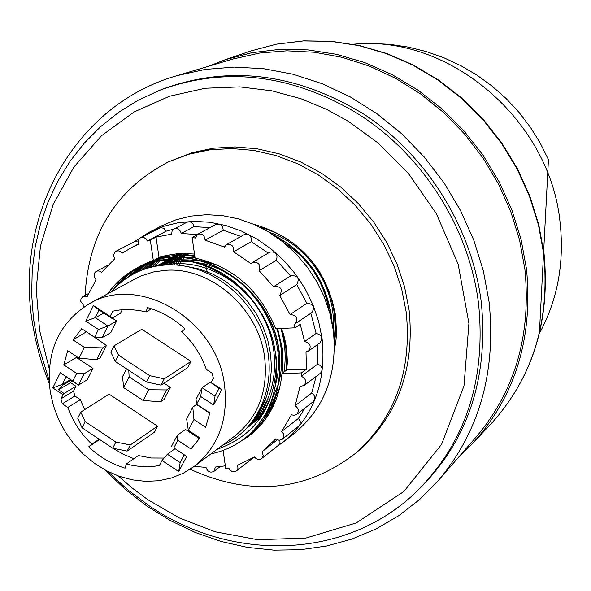 <?xml version="1.0" encoding="UTF-8"?>
<svg xmlns="http://www.w3.org/2000/svg" width="591" height="591" viewBox="0 0 591 591"><rect width="100%" height="100%" fill="white"/><g stroke="black" fill="none" stroke-linecap="round" stroke-linejoin="round"><path stroke-width="0.89" d="M207.611 273.131L205.535 265.544M205.454 265.226L204.634 261.85M204.567 261.569L204.264 260.232M353.196 44.281C449.219 34.16 550.546 120.365 560.142 223.117C564.405 263.217 557.512 299.955 539.457 333.331M208.593 66.258L225.149 59.743L251.796 52.702L279.536 49.385L307.918 49.91L336.442 54.306L364.61 62.55L391.929 74.532L417.881 90.068L442.002 108.907L463.832 130.722L482.973 155.115L499.07 181.666L511.828 209.871L521.033 239.222L526.515 269.171C533.141 338.488 515.13 396.613 472.475 443.546L459.702 455.934M232.418 59.159L259.663 53.05L286.834 50.819L314.486 52.252L342.174 57.364L369.419 66.126L395.756 78.411L420.718 94.043L443.878 112.763L464.807 134.275L483.135 158.203L498.545 184.126L510.764 211.608L519.592 240.153L524.889 269.26C531.324 334.669 515.256 390.378 476.693 436.38L476.006 437.163M49.319 383.825L43.165 367.225L39.279 354.563L35.083 337.468L32.69 324.533C13.763 216.077 74.244 104.733 177.33 75.567L205.217 69.413L234.132 67.093L263.593 68.696L293.129 74.259L322.228 83.73L350.389 96.983L377.11 113.827L401.917 133.987L424.368 157.132L444.055 182.863L460.633 210.736L473.797 240.249L483.342 270.885L489.112 302.097C496.218 372.204 479.279 431.689 438.308 480.549L419.603 499.521L398.748 515.707L376.068 528.938L351.904 539.066L326.601 546.003L300.516 549.696L274.01 550.14L247.422 547.369L221.108 541.467L195.399 532.528L170.607 520.708L147.041 506.169L124.989 489.119L104.703 469.771M159.326 90.423L162.917 89.005C229.877 64.707 297.162 73.291 364.78 114.757C427.441 156.29 472.046 228.178 481.31 302.481C488.565 377.878 468.168 439.756 420.12 488.129L417.342 490.811C465.509 442.327 485.95 380.264 478.658 304.638C469.601 227.72 421.701 152.87 355.612 112.371C289.383 73.735 223.952 66.414 159.326 90.423L138.264 100.211L118.628 112.356L100.618 126.681L84.417 143.007L70.189 161.114L58.058 180.794L48.13 201.804L40.483 223.915L35.172 246.875L32.232 270.442L31.663 294.37L33.451 318.416L37.558 342.329L49.112 380.478M85.097 295.367C88.487 233.379 116.434 188.81 168.945 161.661L192.378 152.611L213.373 148.208L235.129 146.923L257.225 148.814L279.255 153.867L300.775 162.015L321.364 173.119L340.615 186.985L358.131 203.356L373.571 221.898L386.617 242.258L397.012 264.029L404.554 286.783L409.105 310.053C414.852 368.023 398.29 414.69 359.417 450.047L356.439 452.617C306.456 491.461 251.035 496.994 190.191 469.217M168.945 161.661L188.854 154.244L209.908 149.833L231.716 148.548L253.879 150.446L275.967 155.522L297.546 163.7L318.202 174.847L337.505 188.765L355.08 205.18L370.564 223.79L383.655 244.216L394.086 266.061L401.658 288.881L406.224 312.225C412.001 370.372 395.409 417.172 356.439 452.617M334.41 349.85L335.961 340.298L336.493 332.969L335.622 315.624C326.129 267.59 298.728 237.109 253.428 224.181M170.016 255.608L169.676 256.11M169.587 256.243L168.546 257.839M168.457 257.986L167.416 259.671M167.319 259.826L164.438 265.056M133.721 242.074L148.836 232.44L163.042 226.479L178.164 222.741L193.914 221.322L209.99 222.275L226.072 225.585L241.83 231.207L256.952 239.045L271.129 248.944L284.064 260.712L295.493 274.121L305.185 288.888L312.935 304.72L318.593 321.297L322.043 338.266C326.579 381.852 313.791 416.323 283.68 441.691L276.189 447.062M148.836 232.44L161.853 225.732L175.933 219.815L190.923 216.107L206.525 214.688L222.445 215.612L238.365 218.869L253.967 224.417L268.935 232.152L282.956 241.933L295.751 253.561L307.054 266.807L316.636 281.405L324.296 297.059L329.874 313.444L333.28 330.229C337.72 373.335 325.02 407.465 295.16 432.605L283.68 441.691M83.331 307.386L83.848 305.68L80.76 301.38L80.96 298.898L82.903 296.549L87.143 296.682L96.074 279.839L94.065 276.248L94.619 272.983L95.949 271.55L97.774 270.907L99.768 271.158L101.586 272.266L114.684 258.865L113.531 255.371L114.913 251.988L116.767 250.961L118.71 250.924L120.579 251.736L122.078 253.251L131.808 247.422L138.523 244.253L138.228 240.655L138.922 239.141L140.429 237.826L142.076 237.368L144.389 237.811L146.354 239.348L147.322 241.017L166.211 231.155L163.862 228.296L160.479 227.653L140.429 237.826M147.322 241.017L150.299 240.131L156.017 237.146L171.686 234.125L172.07 231.059L173.983 229.02C177.588 227.927 180.011 229.389 181.245 233.408L194.144 226.56C192.925 222.585 190.531 221.145 186.955 222.231L173.983 229.02M225.341 465.848L215.442 467.038L213.883 471.404C210.145 473.051 207.522 471.714 206.008 467.378L194.254 466.373M89.226 303.781L140.141 276.226L153.638 271.919L165.517 270.316C210.773 266.563 258.762 308.465 264.642 357.503C268.24 390.939 258.289 417.106 234.797 436.003L194.084 466.498L183.217 473.251L171.316 478.03L158.676 480.749L145.578 481.355L132.325 479.848L119.205 476.287L106.513 470.739L94.523 463.351L83.501 454.294L73.683 443.76L65.291 431.991L58.494 419.241L53.449 405.781L50.272 391.922C45.566 352.347 58.546 322.959 89.226 303.781C138.944 273.397 217.274 319.731 224.55 385.347C228.399 420.009 218.242 447.055 194.084 466.498M111.884 291.341C126.201 275.103 144.477 266.297 166.714 264.916C207.936 262.759 251.456 295.278 264.775 339.086C278.45 382.953 259.331 429.613 222.327 445.341M216.941 449.374C255.282 435.73 275.074 406.771 276.307 362.49C277.371 379.585 274.497 395.379 267.693 409.866C255.297 433.735 236.378 448.406 210.928 453.881M155.16 266.282L159.755 260.727M159.88 260.587L161.313 259.057M161.439 258.924L162.894 257.454M163.027 257.329L164.579 255.859M162.732 256.331L161.114 257.787M160.981 257.912L159.496 259.331M159.363 259.464L157.9 260.941M157.775 261.074L152.84 266.77M152.633 266.814L157.598 261.111M157.731 260.978L159.193 259.501M159.326 259.368L160.811 257.957M160.944 257.831L162.569 256.376M160.745 256.9L159.045 258.341M158.913 258.459L157.391 259.833M157.258 259.959L155.765 261.385M155.632 261.517L150.277 267.391M150.07 267.45L155.463 261.554M155.596 261.429L157.088 259.996M157.221 259.877L158.743 258.511M158.876 258.393L160.582 256.945M269.74 412.777L268.004 413.227M267.819 413.272L265.647 413.774M262.7 414.35L256.886 415.17M268.61 414.616L266.873 415.118M266.689 415.17L264.532 415.732M261.37 416.433L255.467 417.401M267.45 416.411L265.699 416.965M265.522 417.024L263.364 417.645M259.966 418.494L253.945 419.625L261.614 416.064M332.194 323.536L331.492 315.838C325.176 278.642 305.658 251.589 272.946 234.679M274.527 235.728C306.219 252.889 325.124 279.654 331.241 316.015L331.81 321.57M334.277 340.992L335.4 325.368L333.937 309.425C330.96 293.247 324.489 278.42 314.523 264.938C325.405 280.023 332.009 296.327 334.329 313.858L335.156 326.86L334.218 339.899M237.811 443.28L246.735 437.406C272.008 416.921 282.86 388.568 279.292 352.347C272.377 283.813 191.27 235.521 139.299 266.866L137.378 267.937M139.299 266.866L133.204 270.53L125.698 276.219L118.99 282.727L113.154 289.9M112.164 291.016L118.148 283.481L123.26 278.287L130.855 272.104L137.06 268.107M138.981 267.036C190.959 235.683 272.089 283.99 279.011 352.546C282.579 388.775 271.727 417.135 246.447 437.628L236.762 443.922M267.693 409.866C275.672 392.72 278.391 374.354 275.842 354.763L273.094 341.044L268.491 327.407L262.101 314.279L254.115 302.082L244.8 291.164L234.464 281.752L222.999 273.722L210.61 267.295L197.653 262.714L184.532 260.099L171.649 259.456L159.142 260.712L146.945 263.889L135.428 268.957C124.361 275.074 115.341 283.178 108.36 293.276M108.042 293.454C115.016 283.355 124.044 275.243 135.11 269.127C187.221 237.7 268.595 286.184 275.561 354.962L276.307 362.49M277.297 328.64L282.446 350.145L282.993 372.744L282.72 349.953L277.637 328.626M281.442 328.448L285.852 347.767L286.391 370.291L286.125 347.574L281.678 328.441M194.845 256.354C181.481 254.315 168.642 255.246 156.334 259.161L156.024 259.331C168.435 255.378 181.393 254.462 194.875 256.575M256.073 416.47L261.569 416.13M264.487 415.805L266.467 415.525M266.637 415.495L268.218 415.237M314.523 264.938L320.026 272.636C304.986 249.254 284.914 234.088 259.811 227.136M334.358 342.817C336.752 328.736 335.969 314.456 332.002 299.962L333.937 309.425M148.939 267.753L154.45 261.791M254.802 457.478L252.653 458.195M138.146 240.995L135.169 241.32L115.873 251.293M173.85 229.094L166.211 231.155M210.027 227.609L194.158 226.671M223.199 230.217C222.726 225.319 220.288 223.398 215.892 224.447L197.675 234.28C202.129 233.216 204.604 235.174 205.092 240.153L223.199 230.217L240.965 236.452M251.293 241.645C251.788 236.031 249.424 233.696 244.194 234.634L226.39 244.674C231.694 243.728 234.102 246.107 233.6 251.803L251.293 241.645L268.233 253.088M276.411 260.203C278.125 254.108 275.931 251.419 269.828 252.135L252.423 262.5C258.607 261.776 260.838 264.517 259.117 270.7L276.411 260.203L290.617 275.953L290.935 275.746C297.908 275.384 299.836 278.331 296.734 284.596L306.884 303.309C313.437 303.863 315.106 306.943 311.908 312.536L294.059 324.481L295.182 327.806L300.25 324.333L304.579 341.561L316.141 333.39L310.836 313.267M304.579 341.561C310.312 343.157 311.62 346.326 308.509 351.061L320.026 342.78C323.107 338.096 321.814 334.964 316.141 333.39M308.509 351.061L305.998 351.881L306.448 369.205L301.432 372.891L301.233 376.253C305.953 378.572 306.869 381.69 303.959 385.598L320.433 373.231C323.307 369.382 322.413 366.317 317.759 364.041L317.618 344.509M303.959 385.598L300.058 386.307L295.123 405.714C298.758 408.433 299.268 411.366 296.638 414.513L313.171 401.717C315.764 398.615 315.269 395.726 311.686 393.059L316.141 376.452M296.638 414.513L294.163 415.407L291.444 414.749L281.73 431.445L283.34 433.617L283.798 435.552L283.54 437.436L282.143 439.401L299.652 425.402L300.398 421.819L298.44 418.428L304.971 408.063M282.143 439.401L279.033 440.295L275.842 438.847L262.086 451.716L263.202 455.439L262.589 457.449L261.584 458.601L278.804 444.971L279.957 443.051L279.942 440.288M181.26 233.519L197.32 234.494M196.589 235.115L192.105 237.538L195.096 258.06C233.031 266.689 259.885 290.24 275.657 328.714L295.182 327.806M197.675 234.28L195.333 238.04L192.105 237.538M205.092 240.153L224.388 247.09L226.39 244.674M233.6 251.803L251.109 263.704L252.423 262.5M259.117 270.7L273.559 286.738L273.877 286.517C280.947 286.155 282.904 289.162 279.765 295.522L296.734 284.596M279.765 295.522L290.1 314.545L306.884 303.309M290.1 314.545C296.741 315.121 298.448 318.246 295.212 323.927M301.233 376.253L317.759 364.041M295.123 405.714L311.686 393.059M281.73 431.445L298.44 418.428M261.584 458.601L259.575 459.458L257.861 459.384L256.199 458.697L254.433 456.991L237.634 465.213L237.981 468.368L236.459 470.879C233.29 472.534 230.719 471.588 228.754 468.035L225.769 468.781L223.102 450.468M150.299 240.131L153.328 260.513L139.941 266.231L134.497 269.459M134.445 269.496L124.472 277.194M156.334 259.161L159.031 257.432L156.017 237.146M159.031 257.432L166.344 255.445L176.436 253.864L184.141 253.48L194.513 254.056M285.438 343.112L283.37 333.191L285.778 343.696L286.871 351.623L287.381 362.157L286.672 370.092M306.448 369.205L287.049 369.973M242.967 440.125L249.232 435.826C268.395 420.822 279.299 400.1 281.951 373.66L301.432 372.891M153.328 260.513L156.024 259.331M282.993 372.744L281.951 373.66M286.391 370.291L283.274 372.544M63.008 394.699L60.954 398.836L62.291 403.793L67.817 407.465C72.929 421.597 80.937 433.816 91.841 444.137L88.702 446.818C99.48 456.983 111.61 464.098 125.1 468.161L126.341 463.972L133.455 465.634L142.992 466.727L152.441 466.535L159.385 465.531L162.023 460.47L178.711 471.559L186.675 456.407L173.835 447.904L177.81 440.295L190.93 448.968L199.943 437.946L188.33 430.285L193.944 419.544L205.587 427.204L209.864 412.917L196.633 404.222L200.667 396.487L213.661 405.005L221.817 389.469L211.172 382.51L213.395 378.247L212.073 373.15L206.318 369.397C201.147 354.836 192.917 342.292 181.644 331.758L184.946 328.906C173.776 318.534 161.269 311.42 147.44 307.579L146.154 311.952L138.9 310.415L129.222 309.521L119.685 309.972L112.733 311.176L110.118 316.421L93.444 305.517L85.754 321.112L98.468 329.453L94.619 337.21L81.661 328.699L73.025 339.921L84.41 347.419L79.061 358.19L67.714 350.699L63.798 364.891L76.645 373.386L72.856 381.025L60.289 372.699L52.784 387.91L63.008 394.699L64.116 393.495L58.539 389.794L70.632 382.717L71.651 380.656M211.172 382.51L219.039 388.457L221.817 389.469M213.661 405.005L215.035 396.088L219.039 388.457M196.633 404.222L196.02 399.317L202.056 387.733L215.035 396.088M217.481 386.957L210.182 382.185L202.056 387.733L200.667 396.487M186.675 456.407L173.835 447.904M171.331 446.678L177.263 435.294L177.81 440.295M178.711 471.559L180.144 462.701L184.104 455.144L180.166 462.568L184.067 455.122M162.023 460.47L167.386 454.243L180.166 462.568M126.341 463.972L138.331 455.535L151.237 457.995L164.099 458.055M113.036 448.273L123.187 454.213L133.869 458.675M88.702 446.818L99.65 439.512M67.817 407.465L80.354 399.642L84.609 409.666M99.214 439.216L91.841 444.137M71.105 380.301L63.023 385.014L58.539 389.794M63.023 385.014L62.166 384.445L52.784 387.91M62.166 384.445L70.307 379.769M66.007 376.918L62.277 384.453M76.645 373.386L84.136 373.748L78.448 385.162L60.289 372.699M76.594 356.565L76.431 357.474L92.979 368.4L87.32 379.74L78.448 385.162L72.856 381.025M85.754 321.112L95.328 317.677L107.887 326.047L98.468 329.453M102.103 337.668L110.879 332.548L116.641 321.009L107.887 326.047L102.103 337.668L94.619 337.21M93.444 305.517L99.118 310.024L95.328 317.677M95.181 317.729L99.029 309.95L95.188 317.729M110.118 316.421L111.758 318.276L99.118 310.024M146.154 311.952L151.54 308.812M80.819 412.067L109.091 394.138L157.531 426.17L154.428 432.191L127.139 451.096L112.711 448.207L82.016 427.766L77.739 418.221L80.819 412.067L85.111 421.597L115.858 442.046L130.293 444.957L157.531 426.17M164.002 383.167L170.311 387.312L163.995 399.568L160.508 401.747L143.177 400.499L123.667 387.63L122.522 376.711L126.504 368.828M113.989 345.861L141.825 329.268L191.004 361.397L187.82 367.558L161.003 385.133L146.509 381.993L115.334 361.478L110.835 352.162L113.989 345.861L118.51 355.154L149.73 375.669L164.239 378.838L191.004 361.397M122.278 309.714L120.498 313.282L111.758 318.276M116.641 321.009L112.135 318.061M86.249 331.714L106.506 345.395L100.374 357.673L96.702 359.697L79.061 358.19M70.632 382.717L75.973 386.255L73.565 391.102L74.88 396.014L80.354 399.642M177.263 435.294L185.5 429.45L199.463 438.67M193.944 419.544L192.792 407.169L196.441 404.48L209.805 413.257M167.386 454.243L174.744 448.938M62.291 403.793L74.88 396.014M170.311 387.312L166.588 389.949L160.508 401.747M128.779 370.321L129.126 376.866L148.681 389.742L166.588 389.949M192.792 407.169L186.645 418.953L188.33 430.285M84.136 373.748L92.979 368.4M76.431 357.474L63.798 364.891M106.506 345.395L102.605 347.885L96.702 359.697M84.41 347.419L102.605 347.885M86.079 331.979L73.025 339.921M60.954 398.836L73.565 391.102M130.293 444.957L127.139 451.096M115.858 442.046L112.711 448.207M85.111 421.597L82.016 427.766M123.667 387.63L129.126 376.866M143.177 400.499L148.681 389.742M164.239 378.838L161.003 385.133M149.73 375.669L146.509 381.993M118.51 355.154L115.334 361.478M64.116 393.495L75.973 386.255M95.24 317.766L103.839 313.097M245.102 438.138L248.146 436.298M248.213 436.254L251.397 434.119M141.375 265.47L137.171 268.041M136.957 268.181L128.166 274.941L120.483 282.801M241.379 440.916L244.452 439.076M244.637 438.965L249.712 435.464M253.679 419.994L260.978 409.031L266.548 396.539L270.094 382.938L271.461 368.74L270.678 354.482L267.804 340.298L262.803 326.247L255.77 312.89L246.986 300.73L236.843 290.188L225.474 281.309L212.915 274.165L199.603 269.097L186.047 266.275M247.969 427.057C275.798 402.936 283.2 355.656 263.483 318.032C244.26 279.994 201.066 257.691 164.97 265.012M247.127 427.958C256.664 420.733 264.17 411.602 269.629 400.572M275.539 384.556C290.203 333.583 249.816 270.316 197.667 262.722M195.237 262.33C182.516 260.528 170.319 261.65 158.647 265.691M247.489 427.574L256.191 420.696L263.704 412.688M271.099 401.754L278.368 384.202M279.033 381.756C283.296 364.182 282.542 346.481 276.758 328.662M217.584 265.167L201.649 260.705M199.211 260.306L180.706 259.715M179.561 259.818L167.718 261.983L156.364 266.061M248.309 426.68L261.311 416.529M268.218 408.75L274.025 400.07M274.601 399.043L279.691 388.014M283.902 372.249C286.266 357.629 285.239 343.039 280.836 328.478M195.008 257.477L184.606 257.646M183.461 257.75L173.414 259.434M172.705 259.604L155.78 266.164M249.328 425.527L260.387 417.889M266.548 412.119L271.254 406.674M271.712 406.083L275.997 399.908M194.698 255.342L188.485 255.593M187.34 255.696L177.278 257.358M176.569 257.528L169.89 259.523M169.388 259.7L156.076 266.113M250.444 424.205L260.217 418.14M268.691 411.728L265.691 413.7L269.71 409.814M270.087 409.423L273.677 405.345M190.694 253.702L181.112 255.297M180.403 255.467L173.724 257.447M173.222 257.624L168.25 259.612M167.859 259.789L156.888 265.972M251.603 422.764L260.461 417.785M265.389 414.247L268.927 411.284M269.252 410.989L272.362 408.019M183.941 253.48L177.536 255.378M177.034 255.556L172.062 257.536M171.671 257.713L167.689 259.648M167.371 259.818L158.033 265.787M252.778 421.235L260.956 417.054M265.418 414.18L268.646 411.801M268.935 411.572L271.712 409.267M180.647 253.569L175.852 255.475L178.696 253.679M175.461 255.644L171.486 257.573M171.161 257.742L167.814 259.641M167.534 259.811L159.407 265.581M268.957 411.535L271.498 409.674M179.103 253.65L175.246 255.511M174.929 255.681L171.582 257.565M171.309 257.735L168.391 259.604M168.147 259.767L160.959 265.389M255.098 417.955L262.367 414.882M266.113 412.924L268.949 411.247M269.2 411.092L271.572 409.533M178.578 253.687L175.328 255.511M175.054 255.674L172.144 257.528M171.9 257.698L169.299 259.552M169.078 259.715L162.636 265.204M256.235 416.212L263.187 413.56M266.652 411.92L269.363 410.479M269.607 410.339L271.845 409.024M175.63 255.637L173.037 257.477M172.816 257.639L170.452 259.501M170.245 259.663L164.416 265.056M257.336 414.417L264.044 412.112M267.258 410.745L269.88 409.482M270.109 409.364L272.259 408.226M179.258 253.642L176.746 255.423M176.524 255.585L174.168 257.425M173.968 257.587L171.789 259.456M171.597 259.626L166.278 264.938M258.407 412.57L264.916 410.568M267.9 409.423L270.464 408.322M270.693 408.211L272.769 407.229M180.144 253.591L177.861 255.364M177.662 255.534L175.49 257.38M175.298 257.55L173.274 259.434M173.097 259.604L168.221 264.864M259.442 410.664L265.787 408.935M268.565 407.982L271.099 407.007M271.321 406.918L273.338 406.054M181.26 253.539L179.162 255.327M178.977 255.489L176.953 257.358M176.783 257.528L174.884 259.442M174.722 259.612L170.215 264.827M260.446 408.699L266.667 407.221M269.245 406.438L271.757 405.581M271.978 405.5L273.951 404.739M182.56 253.502L180.617 255.297M180.44 255.467L178.548 257.366M178.386 257.536L176.591 259.479M176.436 259.656L172.276 264.849M261.399 406.689L267.524 405.441M269.932 404.798L272.436 404.037M272.658 403.971L274.593 403.306M184.008 253.48L182.191 255.297M182.028 255.467L180.24 257.395M180.085 257.573L178.393 259.56M178.246 259.737L174.382 264.923M262.323 404.621L268.366 403.587M270.612 403.069L273.116 402.412M273.338 402.345L275.251 401.769M185.581 253.487L183.867 255.334M183.712 255.504L182.021 257.469M181.88 257.646L180.27 259.678M180.129 259.863L176.539 265.049M263.194 402.501L269.186 401.666M271.276 401.259L273.788 400.691M274.01 400.632L275.908 400.137M329.239 311.161C323.838 281.309 308.635 258.415 283.628 242.473M187.251 253.524L185.626 255.401M185.485 255.578L183.882 257.587M183.742 257.772L182.22 259.848M182.087 260.033L178.748 265.241M264.022 400.321L269.976 399.686M271.926 399.376L274.453 398.888M274.675 398.844L276.558 398.415M333.102 328.958C336.73 288.63 308.007 244.526 269.43 232.455M143.332 264.502L141.013 265.965M140.939 266.009L126.895 277.94M139.72 266.829L126.644 278.117M145.312 263.586L142.283 265.669M143.547 264.753L142.172 265.721M142.039 265.81L131.246 275.214M147.299 262.729L145.984 263.652M145.859 263.741L144.396 264.82M144.263 264.923L135.058 273.145M149.309 261.931L148.193 262.759M148.06 262.855L146.568 264.022M146.435 264.125L138.397 271.55M151.34 261.185L150.358 261.953M150.225 262.064L148.725 263.291M148.592 263.409L141.456 270.264M153.431 260.461L152.493 261.237M152.36 261.348L150.875 262.64M150.742 262.759L144.322 269.2M157.125 258.459L156.32 259.124M156.113 259.301L154.628 260.579M154.502 260.697L153.025 262.049M152.892 262.168L147.063 268.307M143.436 264.45L141.16 265.891M141.079 265.935L139.956 266.696M145.408 263.542L143.783 264.62M142.158 265.765L131.453 275.088M147.403 262.685L146.095 263.601M145.97 263.697L144.5 264.783M144.374 264.879L135.236 273.057M149.412 261.894L148.304 262.714M148.171 262.818L146.679 263.978M146.546 264.088L138.56 271.483M151.444 261.148L150.461 261.916M150.328 262.027L148.829 263.261M148.696 263.372L141.604 270.213M153.616 260.365L152.604 261.2M152.471 261.311L150.978 262.611M150.845 262.722L144.463 269.156M157.309 258.356L156.349 259.154M156.216 259.264L154.739 260.55M154.606 260.668L153.128 262.02M153.003 262.145L147.196 268.262M245.25 438.02L248.272 436.202M248.346 436.151L251.485 434.053M141.471 265.425L137.4 267.915M137.238 268.019L128.498 274.712L120.852 282.498M177.012 253.805L175.771 255.482M175.66 255.637L174.411 257.417M174.301 257.58L173.082 259.434M172.978 259.604L169.942 264.834M543.779 254.248C550.125 321.644 532.476 378.255 490.833 424.079C532.698 377.952 550.435 321.179 544.052 253.768L538.77 224.683L529.876 196.212L517.524 168.871L501.922 143.148L483.357 119.522L462.162 98.401L438.729 80.162L413.486 65.121L386.883 53.53L359.409 45.559L331.544 41.326L303.789 40.86L276.603 44.14L250.466 51.07L276.477 44.185L303.538 40.927L331.211 41.4L359.003 45.64L386.448 53.618L413.035 65.224L438.293 80.295L461.748 98.571L482.973 119.737L501.567 143.428L517.199 169.203L529.573 196.604L538.482 225.127L543.779 254.248M49.297 368.924L39.597 330.406L36.206 288.829L40.461 246.115L53.072 204.7L73.809 167.164L101.482 135.76L134.127 111.958L169.454 96.252L205.284 88.236L239.85 86.877L271.941 90.822L300.878 98.697L326.402 109.261L348.579 121.495L378.144 143.066L408.27 173.266L436.291 213.565L458.173 264.28L468.914 323.403L464.001 385.893L441.573 444.38L403.816 491.527L356.358 522.887L305.902 538.054L257.839 539.723L215.309 531.804L179.45 518.012L147.898 499.72L132.096 487.959L118.259 475.947M107.665 471.337L127.449 489.577L148.88 505.593M250.466 51.07L225.149 59.743M233.415 58.864L177.33 75.567M213.883 471.404L220.14 466.602M352.812 44.214L371.214 43.402L389.816 44.355L408.278 47.095L426.392 51.602L444.004 57.822L460.928 65.704L477.026 75.183L492.14 86.16L506.132 98.542L518.876 112.216L530.238 127.043L540.122 142.904L548.441 159.636L539.361 333.708M490.833 424.079L472.475 443.546M476.693 436.38L438.308 480.549M148.917 505.623C232.307 562.987 347.523 559.67 417.342 490.811M82.903 296.549L88.524 293.52M96.289 271.35L107.695 265.359M131.808 247.422L138.412 243.98M273.877 286.517L290.935 275.746M263.002 451.007L277.275 439.815M236.459 470.879L253.347 457.656"/></g></svg>
